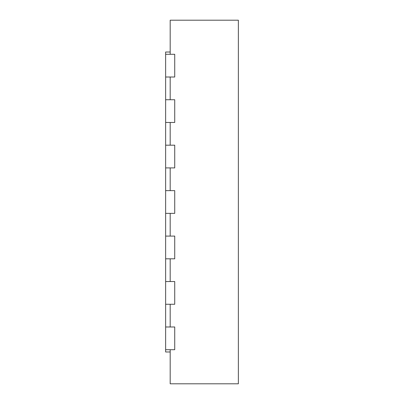<?xml version="1.0" encoding="UTF-8"?>
<svg xmlns="http://www.w3.org/2000/svg" width="404" height="404" viewBox="0 0 404 404"><rect width="100%" height="100%" fill="white"/><g stroke="black" fill="none" stroke-linecap="round" stroke-linejoin="round"><path stroke-width="0.61" d="M170.185 54.288L170.185 20.2L238.36 20.2L238.36 383.8L170.185 383.8L170.185 349.712M170.185 77.013L170.185 99.737M170.185 122.463L170.185 145.188M170.185 167.912L170.185 190.637M170.185 213.363L170.185 236.088M170.185 258.812L170.185 281.538M170.185 304.262L170.185 326.988M165.64 54.288L165.64 77.013L174.73 77.013L174.73 54.288L165.64 54.288L165.64 52.015L170.185 52.015M165.64 77.013L165.64 99.737L174.73 99.737L174.73 122.463L165.64 122.463L165.64 145.188L174.73 145.188L174.73 167.912L165.64 167.912L165.64 190.637L174.73 190.637L174.73 213.363L165.64 213.363L165.64 236.088L174.73 236.088L174.73 258.812L165.64 258.812L165.64 281.538L174.73 281.538L174.73 304.262L165.64 304.262L165.64 326.988L174.73 326.988L174.73 349.712L165.64 349.712L165.64 351.985L170.185 351.985M165.64 326.988L165.64 349.712M165.64 281.538L165.64 304.262M165.64 236.088L165.64 258.812M165.64 190.637L165.64 213.363M165.64 145.188L165.64 167.912M165.64 99.737L165.64 122.463"/></g></svg>
